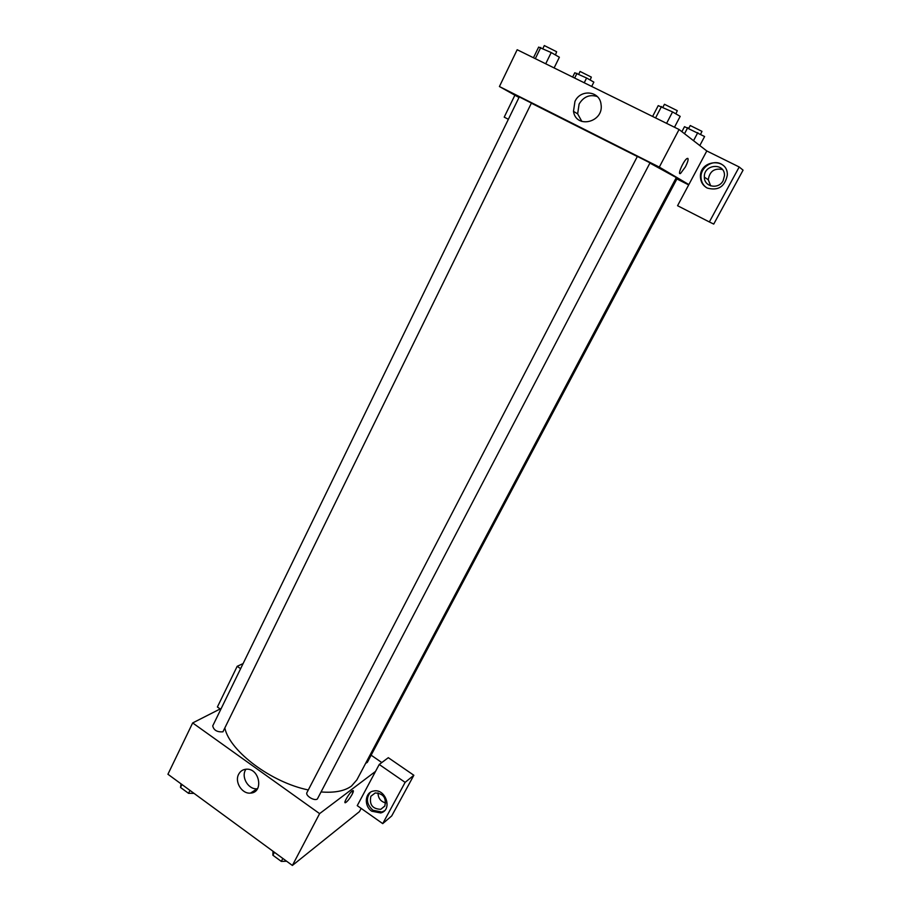 <?xml version="1.0" encoding="UTF-8"?>
<svg xmlns="http://www.w3.org/2000/svg" width="911" height="911" viewBox="0 0 911 911"><rect width="100%" height="100%" fill="white"/><g stroke="black" fill="none" stroke-linecap="round" stroke-linejoin="round"><path stroke-width="1.37" d="M254.807 790.327L255.968 790.236M361.155 808.41L359.435 811.633L292.385 865.45L167.931 774.248L192.665 722.935L221.259 708.394M225.939 698.794L227.659 695.264M240.618 668.685L237.19 666.305L217.399 706.993L220.177 708.952M237.19 666.305L243.1 663.584M238.648 774.27C240.345 771.093 242.952 769.396 246.471 769.191C259.726 768.212 263.883 792.627 250.548 793.094C242.075 794.21 234.343 781.957 238.648 774.27M375.537 771.401L357.249 805.643L382.734 823.624L405.133 782.367L379.227 764.477L375.537 771.401L319.613 813.625L292.385 865.45M319.613 813.625L192.665 722.935M245.902 769.226L245.389 770.137C241.119 777.755 248.783 789.883 257.198 788.767L257.494 788.744M352.728 790.646C350.018 791.613 342.536 804.197 345.599 802.625C347.546 801.338 349.733 798.583 352.147 794.369C349.733 798.583 347.558 801.338 345.599 802.625C342.536 804.197 350.018 791.613 352.739 790.646C353.753 790.361 353.559 791.602 352.147 794.369L353.229 790.623M371.779 811.211C363.796 806.053 364.787 792.524 373.282 791.101C385.524 787.81 393.074 810.004 380.707 812.954L371.779 811.211M370.356 792.319C365.744 798.412 366.598 804.39 372.941 810.255L381.857 812.008L384.431 810.779M370.868 796.294L375.23 792.946C383.372 793.527 386.571 797.899 384.818 806.064L380.787 809.31C372.485 809.002 369.183 804.664 370.868 796.294M385.706 802.944C380.673 801.589 378.111 798.23 378.019 792.877M366.575 798.287L367.384 798.845M382.734 823.624L391.719 815.926L413.845 775.261L388.302 757.69L379.227 764.477M405.133 782.367L413.845 775.261M371.13 755.185L381.811 762.553M365.675 763.281L367.292 762.416L677.032 178.715L676.008 178.135M222.933 731.818L531.432 103.068L519.281 96.908L212.73 725.896C213.743 730.246 217.137 732.228 222.933 731.818M317.381 798.97L650.021 162.841L637.37 156.43L306.95 792.547C305.003 795.565 314.534 801.429 317.381 798.97M321.253 791.966C334.656 792.991 344.734 791.01 351.498 786.045L356.873 779.873L676.304 177.577L650.09 163.183M224.949 728.527C230.278 751.609 271.455 782.458 308.294 789.951M531.728 103.364L637.313 156.521M688.67 184.899L676.907 178.955M688.853 184.58L677.568 205.715L709.35 221.954L739.197 166.986L706.799 150.964L688.853 184.58L659.313 167.1L499.422 86.534L518.997 97.5M722.4 169.514C714.292 167.954 709.589 171.37 708.268 179.752L710.728 185.89M709.35 221.954L713.734 224.083L743.069 170.152L739.197 166.986M723.163 180.617C718.722 189.761 704.135 187.04 704.351 177.167C703.497 164.037 725.054 162.295 724.473 175.641L723.163 180.617M722.719 165.028C714.361 158.377 700.172 166.667 701.026 177.565C701.276 181.904 703.121 185.275 706.572 187.689M707.255 188.065C703.041 185.753 700.775 182.132 700.445 177.189C699.181 159.562 728.196 157.182 727.32 175.14C724.883 186.709 718.198 191.014 707.255 188.065M508.384 119.284L504.204 117.155L514.886 95.199M706.799 150.964L679.071 129.499L517.175 49.729L499.422 86.534M574.955 101.44C580.523 88.868 599.745 90.849 601.021 104.275C604.209 122.256 576.037 129.294 573.486 111.347L574.955 101.44M679.071 129.499L659.313 167.1M597.297 96.555C589.679 94.152 583.621 96.646 579.1 104.059L577.654 113.852L581.867 121.459M687.088 158.491C683.614 160.29 676.827 175.914 680.597 173.397L685.368 166.941L680.597 173.397C676.827 175.914 683.626 160.29 687.099 158.491C688.853 158.161 688.283 160.985 685.368 166.952C687.748 162.215 688.568 159.357 687.828 158.355M674.482 127.233L680.187 116.357L672.557 111.928L658.232 105.619L652.606 116.46M672.557 111.928L666.59 123.349M661.5 106.519L655.578 117.918M662.923 107.213L664.449 104.275L677.306 110.675L675.882 113.864M554.116 67.926L559.377 57.234L551.212 52.553L538.652 47.087L533.459 57.757M551.212 52.553L545.712 63.781M540.77 47.452L535.315 58.668M542.888 48.477L544.311 45.561L556.621 51.733L555.471 54.99M699.807 145.544L704.602 136.536L684.514 126.675L681.883 131.674M697.803 132.63L693.533 140.693M687.703 127.665L684.514 133.712M688.83 128.212L690.242 125.524L701.971 131.366L700.627 134.247M591.683 86.431L593.847 82.115L586.604 77.993L574.784 72.755L572.643 77.059M586.604 77.993L584.224 82.764M577.016 73.29L574.647 78.05M578.736 74.133L580.068 71.445L591.319 77.093L590.191 80.043M286.623 861.225L281.305 861.407L272.89 855.235L272.993 851.238M282.843 858.458L281.305 861.407M274.416 852.286L272.89 855.235M194.032 793.379L188.543 793.333L180.526 787.457L181.05 783.87M189.978 790.406L188.543 793.333M181.949 784.53L180.526 787.457M255.581 791.01L256.481 789.245M250.548 793.094L257.198 788.767M380.707 812.954L381.857 812.008M384.897 805.905L380.787 809.31M708.268 179.752L704.351 177.167M700.445 177.189L701.026 177.565M573.486 111.347L577.654 113.852"/></g></svg>
